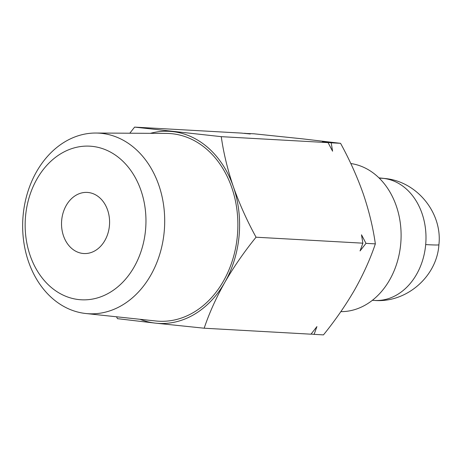 <?xml version="1.0" encoding="UTF-8"?>
<svg xmlns="http://www.w3.org/2000/svg" width="462" height="462" viewBox="0 0 462 462"><rect width="100%" height="100%" fill="white"/><g stroke="black" fill="none" stroke-linecap="round" stroke-linejoin="round"><path stroke-width="0.69" d="M61.677 220.345A30.608 24.012 93.2 0 1 87.266 192.417A30.608 24.012 93.2 0 1 109.436 225.606A30.608 24.012 93.2 0 1 83.847 253.534A30.608 24.012 93.2 0 1 61.677 220.345M25.537 216.366A76.929 60.349 -86.8 0 0 78.719 299.572A76.929 60.349 -86.8 0 0 145.576 229.585A76.929 60.349 -86.8 0 0 92.394 146.379A76.929 60.349 -86.8 0 0 25.537 216.366M23.1 215.656A90.454 70.963 -86.8 0 0 85.828 313.513A90.454 70.963 -86.8 0 0 164.247 231.202A90.454 70.963 -86.8 0 0 95.923 133.033A90.454 70.963 -86.8 0 0 23.1 215.656M85.828 313.513L155.908 320.986A94.005 73.747 -86.8 0 0 237.41 235.441A94.005 73.747 -86.8 0 0 166.401 133.42L95.923 133.033M139.992 319.288A96.194 75.462 -86.8 0 0 155.515 323.146A96.194 75.462 -86.8 0 0 224.786 282.415A96.194 75.462 -86.8 0 0 239.114 235.632A96.194 75.462 -86.8 0 0 233.333 186.636A96.194 75.462 -86.8 0 0 172.615 131.589A96.194 75.462 -86.8 0 0 150.393 133.327M116.499 316.782L117.504 318.67L155.515 323.146L204.169 328.211C209.217 313.19 216.089 297.921 224.786 282.415C233.766 266.921 244.184 251.848 256.046 237.208C246.974 220.628 239.403 203.771 233.333 186.636C227.552 169.514 223.527 152.858 221.263 136.66L134.598 127.114L129.805 133.218M365.991 243.358L360.054 250.941L362.866 243.179L361.498 234.794L365.991 243.358L375.352 243.878C373.082 227.679 369.063 211.024 363.276 193.901C357.213 176.767 349.642 159.91 340.569 143.33L302.558 138.854L253.904 133.789L244.444 133.391M340.846 311.642A74.33 58.31 -86.8 0 0 400.733 243.745A74.33 58.31 -86.8 0 0 350.797 163.531M379.181 178.089L383.368 178.378A61.215 37.924 -83.7 0 1 384.632 178.482L378.944 177.858M311.088 334.061L314.108 334.361L316.92 326.605L310.984 334.188L204.169 328.211M314.108 334.361L323.469 334.886C335.331 320.241 345.749 305.174 354.729 289.68C363.427 274.174 370.299 258.905 375.352 243.878M362.866 243.179L256.046 237.208M134.598 127.114L241.418 133.091L250.288 133.98L244.542 133.264M221.263 136.66L328.078 142.631L332.576 151.195L331.208 142.804L340.569 143.33M331.208 142.804L322.337 141.915L328.078 142.631M372.343 300.323L374.509 300.444C406.456 303.055 436.919 276.49 438.9 244.768A61.215 1.6 -174.9 0 1 425.687 244.589A61.215 48.025 -86.8 0 0 383.368 178.378M374.509 300.444A61.215 48.025 -86.8 0 0 425.687 244.589M438.9 244.768C442.613 212.924 416.839 181.179 384.632 178.482"/></g></svg>
